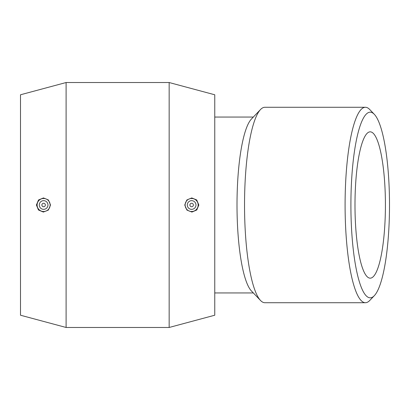 <?xml version="1.0" encoding="UTF-8"?>
<svg xmlns="http://www.w3.org/2000/svg" width="410" height="410" viewBox="0 0 410 410"><rect width="100%" height="100%" fill="white"/><g stroke="black" fill="none" stroke-linecap="round" stroke-linejoin="round"><path stroke-width="0.61" d="M389.5 205A92.819 19.296 -90 0 1 374.304 295.697A92.819 19.296 -90 0 1 350.904 205A92.819 19.296 -90 0 1 374.304 114.303A92.819 19.296 -90 0 1 389.5 205M374.304 114.303L369.728 109.516A97.718 20.316 90 0 0 365.412 107.282A97.718 20.316 90 0 0 345.092 205A97.718 20.316 90 0 0 365.412 302.718A97.718 20.316 90 0 0 369.728 300.484L374.304 295.697M385.415 205A73.164 15.211 -90 0 1 370.204 278.164A73.164 15.211 -90 0 1 354.988 205A73.164 15.211 -90 0 1 370.204 131.835A73.164 15.211 -90 0 1 385.415 205M365.412 302.718L264.85 302.718A97.718 20.316 -90 0 1 260.534 300.484A97.718 20.316 -90 0 1 244.534 205A97.718 20.316 -90 0 1 260.534 109.516A97.718 20.316 -90 0 1 264.85 107.282L365.412 107.282M260.534 300.484L251.407 290.936A87.945 18.286 -90 0 1 237.006 205A87.945 18.286 -90 0 1 251.407 119.064L260.534 109.516M189.897 205A1.737 1.737 0 0 1 192.5 203.493A1.737 1.737 0 0 1 192.5 206.507A1.737 1.737 0 0 1 189.897 205M187.293 205A4.341 4.341 0 0 1 193.807 201.238A4.341 4.341 0 0 1 193.807 208.762A4.341 4.341 0 0 1 187.293 205M45.361 205A1.737 1.737 0 0 1 42.758 206.507A1.737 1.737 0 0 1 42.758 203.493A1.737 1.737 0 0 1 45.361 205M47.97 205A4.341 4.341 0 0 1 41.456 208.762A4.341 4.341 0 0 1 41.456 201.238A4.341 4.341 0 0 1 47.97 205M37.11 205A6.514 6.514 0 0 1 43.711 198.486A6.514 6.514 0 0 1 50.138 205.174A6.514 6.514 0 0 1 43.368 211.509A6.514 6.514 0 0 1 37.11 205M191.89 211.509A6.514 6.514 0 0 0 198.148 205A6.514 6.514 0 0 0 191.547 198.486A6.514 6.514 0 0 0 185.12 205.174A6.514 6.514 0 0 0 191.89 211.509M191.916 212.062L186.898 210.074L184.751 205L186.842 199.977L191.762 197.938L196.733 199.962L198.845 205L196.79 209.987L191.916 212.062M43.347 212.062L38.468 209.987L36.413 205L38.525 199.962L43.496 197.938L48.416 199.977L50.507 205L48.365 210.074L43.347 212.062M169.161 205L169.161 327.472L66.102 327.472L66.102 82.528L169.161 82.528L169.161 205M169.161 82.528L214.758 94.777L214.758 315.223L169.161 327.472M66.102 82.528L20.5 94.777L20.5 315.223L66.102 327.472M253.329 117.055L214.758 117.055M253.329 292.945L214.758 292.945"/></g></svg>
